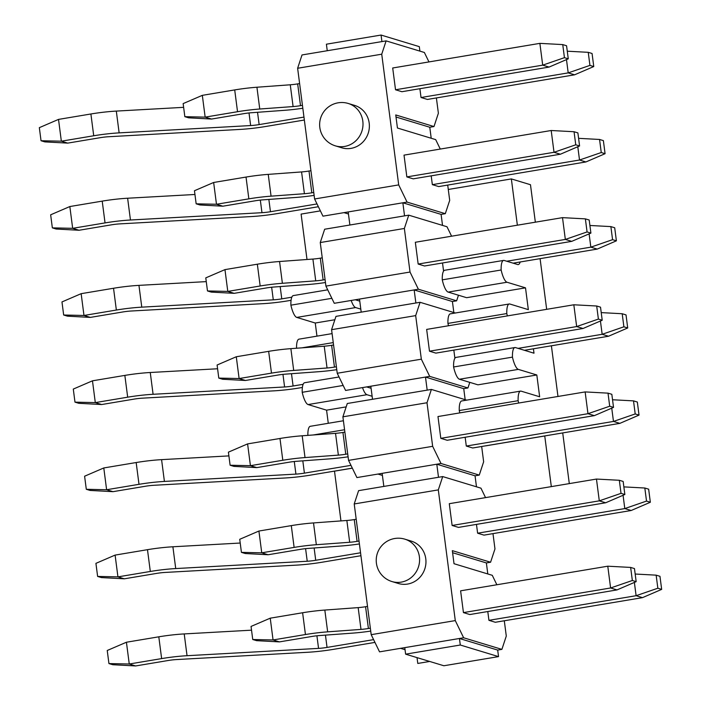 <?xml version="1.0" encoding="UTF-8"?>
<svg xmlns="http://www.w3.org/2000/svg" width="701" height="701" viewBox="0 0 701 701"><rect width="100%" height="100%" fill="white"/><g stroke="black" fill="none" stroke-linecap="round" stroke-linejoin="round"><path stroke-width="1.05" d="M465.157 437.249L466.296 446.055L472.676 447.992L619.85 423.369L639.032 415.106L637.332 402.041L633.511 400.876L635.202 413.949L639.032 415.106M609.704 406.221L587.973 413.704L585.142 391.92L437.976 416.543L440.798 438.327L447.177 440.263L594.352 415.64L613.533 407.377L611.833 394.304L608.012 393.147L609.704 406.221L613.533 407.377M469.784 382.36L467.935 387.96L429.695 376.367L421.336 359.184L337.234 373.256L345.593 390.439L370.82 386.216L372.52 399.281L347.293 403.504L342.894 416.823L348.555 460.391L432.657 446.318L441.008 463.501L479.256 475.103L475.05 475.804L476.478 486.818M481.666 446.484L483.646 461.784L479.256 475.103M429.695 376.367L425.489 377.068L427.181 390.142L431.387 389.432L466.673 400.131M431.387 389.432L426.997 402.751L432.657 446.318M487.791 611.526L488.93 620.332L495.309 622.269L642.484 597.646L661.665 589.383L659.965 576.318L656.145 575.153L657.845 588.227L661.665 589.383M632.346 580.498L610.606 587.981L607.776 566.198L460.61 590.82L463.44 612.604L469.81 614.54L616.985 589.918L636.166 581.655L634.466 568.581L630.646 567.424L632.346 580.498L636.166 581.655M476.47 524.392L477.618 533.198L483.988 535.126L631.163 510.503L650.344 502.249L648.653 489.175L644.824 488.019L646.524 501.084L650.344 502.249M621.025 493.355L599.294 500.847L596.463 479.063L449.288 503.686L452.119 525.47L458.489 527.397L605.664 502.775L624.854 494.512L623.154 481.447L619.325 480.281L621.025 493.355L624.854 494.512M441.008 463.501L436.802 464.211L438.502 477.276L442.708 476.575L438.309 489.894L455.291 620.595L463.641 637.779L459.435 638.488L497.684 650.081L501.89 649.38L463.641 637.779M501.89 649.38L506.288 636.061L504.299 620.762M492.978 533.627L494.967 548.918L490.577 562.237L452.329 550.644L454.02 563.709L492.268 575.311L496.86 584.757M442.708 476.575L480.956 488.168L485.548 497.614M342.894 416.823L426.997 402.751M407.579 584.064A22.152 21.126 106.9 0 1 398.326 583.477L391.947 581.55A22.152 21.126 106.9 0 0 401.209 582.128A22.152 21.126 106.9 0 0 419.513 561.685A22.152 21.126 106.9 0 0 404.801 539.148L411.18 541.084A22.152 21.126 106.9 0 1 425.884 563.622A22.152 21.126 106.9 0 1 407.579 584.064M405.625 654.164L460.285 645.016L498.534 656.618L443.873 665.757L405.625 654.164L404.775 647.628L379.548 651.851L371.188 634.668L354.215 503.958L438.309 489.894M371.188 634.668L455.291 620.595M348.555 460.391L356.914 477.574L377.935 474.06L382.404 475.409M377.935 474.06L382.141 473.35L383.841 486.424L358.605 490.647L354.215 503.958M598.391 319.078L576.66 326.57L573.83 304.786L426.655 329.409L429.485 351.192L435.856 353.12L583.03 328.497L602.212 320.234L600.52 307.169L596.691 306.004L598.391 319.078L602.212 320.234M453.836 350.114L454.896 358.264M447.711 185.073L449.7 200.363L445.301 213.682L407.053 202.09L398.703 184.906L314.6 198.979L322.959 216.162L348.187 211.939L349.887 225.012L324.659 229.227L320.261 242.546L325.921 286.113L410.024 272.041L418.374 289.224L414.168 289.934L415.868 302.998L420.074 302.297L455.352 312.996M420.074 302.297L415.675 315.616L421.336 359.184M337.234 373.256L331.582 329.68L415.675 315.616M325.921 286.113L334.272 303.296L359.508 299.073L361.199 312.147L335.972 316.37L331.582 329.68M442.524 262.98L443.575 271.121M587.07 231.943L565.339 239.427L562.509 217.643L415.334 242.266L418.164 264.049L424.543 265.986L571.718 241.363L590.899 233.1L589.199 220.026L585.379 218.87L587.07 231.943L590.899 233.1M418.374 289.224L456.623 300.825L452.417 301.526L453.845 312.541M458.472 295.217L456.623 300.825M407.053 202.09L402.856 202.791L404.547 215.864L408.753 215.163L447.001 226.756L451.593 236.202M408.753 215.163L404.363 228.473L410.024 272.041M320.261 242.546L404.363 228.473M564.436 57.666L542.705 65.149L539.875 43.366L392.7 67.988L395.53 89.772L401.91 91.708L549.076 67.086L568.266 58.823L566.566 45.749L562.745 44.592L564.436 57.666L568.266 58.823M419.89 88.703L421.029 97.509L427.408 99.437L574.575 74.814L593.765 66.551L592.065 53.486L588.235 52.321L589.935 65.395L593.765 66.551M575.758 144.8L554.018 152.292L551.196 130.509L404.021 155.131L406.852 176.915L413.222 178.843L560.397 154.22L579.578 145.966L577.887 132.892L574.058 131.735L575.758 144.8L579.578 145.966M431.203 175.837L432.351 184.643L438.721 186.58L585.896 161.957L605.077 153.694L603.377 140.621L599.557 139.464L601.256 152.529L605.077 153.694M436.39 97.93L438.379 113.229L433.989 126.548L395.741 114.946L397.441 128.02L435.68 139.613L440.281 149.059M398.703 184.906L381.73 54.196L386.12 40.886L424.368 52.479L428.959 61.925M350.991 148.375A22.152 21.126 106.9 0 1 341.738 147.788L335.367 145.852A22.152 21.126 106.9 0 0 344.62 146.439A22.152 21.126 106.9 0 0 362.925 125.996A22.152 21.126 106.9 0 0 348.213 103.459L354.592 105.387A22.152 21.126 106.9 0 1 369.296 127.924A22.152 21.126 106.9 0 1 350.991 148.375M381.73 54.196L297.627 68.269L314.6 198.979M419.89 51.12L419.312 46.643L381.064 35.05L381.914 41.587L302.017 54.95L297.627 68.269M490.577 562.237L486.371 562.938L487.8 573.953M400.569 648.337L405.038 649.687M467.935 387.96L463.738 388.661L465.166 399.675M366.614 386.917L371.092 388.275M355.302 299.783L359.771 301.132M445.301 213.682L441.095 214.383L442.533 225.398M343.981 212.64L348.458 213.998M433.989 126.548L429.783 127.249L431.211 138.263M429.678 661.455L417.787 663.444L417.034 657.626M381.914 41.587L386.12 40.886M404.775 647.628L459.435 638.488L460.285 645.016M381.064 35.05L326.403 44.198L327.253 50.735M498.534 656.618L497.684 650.081M396.004 117.006L429.783 127.249M348.187 211.939L402.856 202.791L441.095 214.383M359.508 299.073L414.168 289.934L452.417 301.526M370.82 386.216L425.489 377.068L463.738 388.661M382.141 473.35L436.802 464.211L475.05 475.804M452.592 552.703L486.371 562.938M349.887 225.012L404.547 215.864M361.199 312.147L415.868 302.998M372.52 399.281L427.181 390.142M383.841 486.424L438.502 477.276M234.704 89.921L202.326 95.345L205.156 117.128L237.534 111.713L234.704 89.921A33.227 4.267 172.6 0 1 256.925 87.231L259.756 109.014A33.227 4.267 172.6 0 0 237.534 111.713M302.446 105.352L300.501 105.676A11.076 1.42 172.6 0 1 293.097 106.57L290.267 84.786L256.925 87.231M290.267 84.786A11.076 1.42 172.6 0 0 297.671 83.892L300.501 105.676M299.616 83.568L297.671 83.892M211.536 119.056L205.156 117.128L184.845 116.673L188.665 117.829L211.536 119.056L243.913 113.641A11.076 1.42 -7.4 0 1 251.317 112.747L284.659 110.302A33.227 4.267 172.6 0 0 302.823 108.252M395.53 89.772L542.705 65.149L549.076 67.086M293.097 106.57L259.756 109.014M202.326 95.345L183.145 103.599L184.845 116.673M562.745 44.592L539.875 43.366M90.893 113.983L58.516 119.398L61.346 141.19L93.724 135.766L90.893 113.983A33.14 4.259 172.6 0 1 116.313 111.091L119.135 132.875A33.14 4.259 172.6 0 0 93.724 135.766M183.627 107.341L116.313 111.091M67.725 143.118L61.346 141.19L41.035 140.735L44.855 141.891L67.725 143.118L100.103 137.703A10.988 1.411 -7.4 0 1 108.524 136.739L240.031 129.422A33.227 4.267 172.6 0 0 265.513 126.522L304.348 120.029M589.935 65.395L568.204 72.886L574.575 74.814M566.478 59.594L568.204 72.886L421.029 97.509M303.971 117.093L259.142 124.594A11.076 1.42 172.6 0 1 250.643 125.558L119.135 132.875M58.516 119.398L39.335 127.661L41.035 140.735M588.235 52.321L567.275 51.199M268.658 351.341L236.281 356.756L239.111 378.54L271.489 373.125L268.658 351.341A33.227 4.267 172.6 0 1 290.871 348.651L293.701 370.435A33.227 4.267 172.6 0 0 271.489 373.125M336.392 366.763L334.456 367.087A11.076 1.42 172.6 0 1 327.043 367.99L324.221 346.198L290.871 348.651M324.221 346.198A11.076 1.42 172.6 0 0 331.626 345.304L334.456 367.087M333.562 344.98L331.626 345.304M245.481 380.477L239.111 378.54L218.791 378.093L222.62 379.25L245.481 380.477L277.859 375.061A11.076 1.42 -7.4 0 1 285.263 374.159L318.613 371.714A33.227 4.267 172.6 0 0 336.769 369.664M429.485 351.192L576.66 326.57L583.03 328.497M327.043 367.99L293.701 370.435M236.281 356.756L217.1 365.019L218.791 378.093M596.691 306.004L573.83 304.786M124.848 375.403L92.471 380.818L95.301 402.602L127.678 397.187L124.848 375.403A33.14 4.259 172.6 0 1 150.259 372.503L153.09 394.286A33.14 4.259 172.6 0 0 127.678 397.187M217.582 368.761L150.259 372.503M626.019 314.898L622.19 313.741L623.89 326.806L627.71 327.972L626.019 314.898M101.671 404.538L95.301 402.602L74.981 402.146L78.81 403.312L101.671 404.538L134.049 399.114A10.988 1.411 -7.4 0 1 142.478 398.159L273.986 390.843A33.227 4.267 172.6 0 0 299.467 387.942L302.394 387.451M524.427 350.298L608.529 336.235L627.71 327.972M623.89 326.806L602.159 334.298L608.529 336.235M600.433 321.005L602.159 334.298L518.057 348.371M303.13 384.323L293.088 386.006A11.076 1.42 172.6 0 1 284.597 386.97L153.09 394.286M92.471 380.818L73.29 389.081L74.981 402.146M622.19 313.741L601.221 312.611M136.169 462.537L103.792 467.953L106.613 489.736L139 484.321L136.169 462.537A33.14 4.259 172.6 0 1 161.581 459.646L164.411 481.429A33.14 4.259 172.6 0 0 139 484.321M228.903 455.895L161.581 459.646M112.992 491.673L106.613 489.736L86.302 489.289L90.122 490.446L112.992 491.673L145.37 486.257A10.988 1.411 -7.4 0 1 153.799 485.294L285.307 477.977A33.227 4.267 172.6 0 0 310.78 475.076L352.314 468.128M635.202 413.949L613.471 421.432L619.85 423.369M611.745 408.148L613.471 421.432L466.296 446.055M350.964 465.359L304.409 473.14A11.076 1.42 172.6 0 1 295.918 474.113L164.411 481.429M103.792 467.953L84.602 476.216L86.302 489.289M633.511 400.876L612.543 399.754M257.337 264.198L224.96 269.622L227.79 291.406L260.167 285.99L257.337 264.198A33.227 4.267 172.6 0 1 279.559 261.508L282.389 283.292A33.227 4.267 172.6 0 0 260.167 285.99M325.08 279.629L323.135 279.953A11.076 1.42 172.6 0 1 315.73 280.847L312.9 259.063L279.559 261.508M312.9 259.063A11.076 1.42 172.6 0 0 320.304 258.17L323.135 279.953M322.25 257.845L320.304 258.17M234.169 293.333L227.79 291.406L207.478 290.95L211.299 292.107L234.169 293.333L266.546 287.918A11.076 1.42 -7.4 0 1 273.951 287.024L307.292 284.58A33.227 4.267 172.6 0 0 325.457 282.529M418.164 264.049L565.339 239.427L571.718 241.363M315.73 280.847L282.389 283.292M224.96 269.622L205.779 277.876L207.478 290.95M585.379 218.87L562.509 217.643M279.979 438.475L247.593 443.899L250.423 465.683L282.801 460.259L279.979 438.475A33.227 4.267 172.6 0 1 302.192 435.785L305.023 457.569A33.227 4.267 172.6 0 0 282.801 460.259M347.714 453.906L345.768 454.23A11.076 1.42 172.6 0 1 338.364 455.124L335.534 433.341L302.192 435.785M335.534 433.341A11.076 1.42 172.6 0 0 342.938 432.447L345.768 454.23M344.883 432.114L342.938 432.447M256.803 467.611L250.423 465.683L230.112 465.227L233.932 466.384L256.803 467.611L289.18 462.196A11.076 1.42 -7.4 0 1 296.584 461.302L329.926 458.848A33.227 4.267 172.6 0 0 348.09 456.807M440.798 438.327L587.973 413.704L594.352 415.64M338.364 455.124L305.023 457.569M247.593 443.899L228.412 452.154L230.112 465.227M608.012 393.147L585.142 391.92M113.536 288.26L81.15 293.675L83.98 315.468L116.357 310.044L113.536 288.26A33.14 4.259 172.6 0 1 138.947 285.368L141.777 307.152A33.14 4.259 172.6 0 0 116.357 310.044M206.26 281.618L138.947 285.368M614.698 227.764L610.878 226.598L612.569 239.672L616.398 240.829L614.698 227.764M90.359 317.395L83.98 315.468L63.668 315.012L67.489 316.169L90.359 317.395L122.736 311.98A10.988 1.411 -7.4 0 1 131.166 311.016L262.665 303.699A33.227 4.267 172.6 0 0 288.146 300.799L291.073 300.308M513.114 263.164L597.208 249.092L616.398 240.829M612.569 239.672L590.838 247.155L597.208 249.092M589.112 233.871L590.838 247.155L506.735 261.228M291.818 297.189L281.776 298.871A11.076 1.42 172.6 0 1 273.285 299.835L141.777 307.152M81.15 293.675L61.968 301.938L63.668 315.012M610.878 226.598L589.909 225.477M520.177 261.981A17.718 4.819 80.5 0 1 518.232 264.566A17.718 4.819 80.5 0 1 517.575 264.514L504.185 260.457A16.395 4.46 80.5 0 0 503.581 260.413A16.395 4.46 80.5 0 0 501.145 269.999L442.27 279.848A16.395 4.46 -99.5 0 1 444.706 270.262L503.581 260.413M327.726 289.828L293.333 295.585A16.395 4.46 80.5 0 0 290.897 305.172A16.395 4.46 80.5 0 0 296.768 317.413L315.257 323.021L316.957 336.147M331.853 298.319L290.897 305.172M351.192 300.466A16.395 4.46 80.5 0 0 355.644 307.564L360.813 309.132M501.145 269.999A16.395 4.46 80.5 0 0 507.016 282.24L525.505 287.848L466.638 297.697L448.149 292.089A16.395 4.46 -99.5 0 1 442.27 279.848M334.859 319.744L315.257 323.021M525.505 287.848L528.335 309.632L509.846 304.024A16.395 4.46 80.5 0 0 509.233 303.98A16.395 4.46 80.5 0 0 506.797 313.566L447.93 323.415A16.395 4.46 -99.5 0 1 450.366 313.829L509.233 303.98M332.09 333.615L298.985 339.153A16.395 4.46 80.5 0 0 296.541 348.231M333.255 342.596L301.973 347.836M448.509 325.746A16.395 4.46 -99.5 0 1 447.93 323.415M506.797 313.566A16.395 4.46 80.5 0 0 507.375 315.897M533.417 348.8L533.996 353.199L515.507 347.591A16.395 4.46 80.5 0 0 514.893 347.547A16.395 4.46 80.5 0 0 512.457 357.133L453.591 366.982A16.395 4.46 -99.5 0 1 456.027 357.396L514.893 347.547M339.047 376.972L304.646 382.72A16.395 4.46 80.5 0 0 302.21 392.306A16.395 4.46 80.5 0 0 308.089 404.556L326.57 410.164L328.278 423.29M343.175 385.454L302.21 392.306M362.513 387.609A16.395 4.46 80.5 0 0 366.956 394.707L372.126 396.275M512.457 357.133A16.395 4.46 80.5 0 0 518.337 369.383L536.817 374.982L477.951 384.831L459.462 379.232A16.395 4.46 -99.5 0 1 453.591 366.982M346.18 406.878L326.57 410.164M536.817 374.982L539.647 396.766L521.167 391.167A16.395 4.46 80.5 0 0 520.554 391.114A16.395 4.46 80.5 0 0 518.118 400.7L459.251 410.549A16.395 4.46 -99.5 0 1 461.687 400.963L520.554 391.114M343.411 420.758L310.306 426.296A16.395 4.46 80.5 0 0 307.862 435.374M344.577 429.739L313.286 434.97M459.821 412.889A16.395 4.46 -99.5 0 1 459.251 410.549M518.118 400.7A16.395 4.46 80.5 0 0 518.696 403.04M352.34 468.172L334.5 471.16A17.718 4.819 80.5 0 0 334.491 471.107M551.319 486.608L544.747 435.978A17.718 4.819 80.5 0 0 544.738 435.934M485.872 445.783A17.718 4.819 -99.5 0 1 485.872 445.827L544.747 435.978M569.3 483.602L562.719 432.929M557.978 396.468L551.398 345.786M546.666 309.325L540.085 258.651M535.345 222.191L530.482 184.722L511.353 178.921L448.281 189.472M320.392 210.87L301.106 214.094L307.003 259.493M511.353 178.921L517.364 225.196M334.5 471.16L340.958 520.913M147.482 549.68L115.104 555.096L117.934 576.879L150.312 571.464L147.482 549.68A33.14 4.259 172.6 0 1 172.893 546.78L175.723 568.564A33.14 4.259 172.6 0 0 150.312 571.464M240.215 543.038L172.893 546.78M124.314 578.816L117.934 576.879L97.623 576.424L101.443 577.589L124.314 578.816L156.691 573.392A10.988 1.411 -7.4 0 1 165.112 572.437L296.619 565.12A33.227 4.267 172.6 0 0 322.101 562.22L360.936 555.718M646.524 501.084L624.793 508.575L631.163 510.503M623.066 495.283L624.793 508.575L477.618 533.198M360.551 552.782L315.722 560.283A11.076 1.42 172.6 0 1 307.231 561.247L175.723 568.564M115.104 555.096L95.923 563.359L97.623 576.424M644.824 488.019L623.864 486.888M302.613 612.753L270.235 618.177L273.057 639.96L305.443 634.536L302.613 612.753A33.227 4.267 172.6 0 1 324.826 610.063L327.656 631.846A33.227 4.267 172.6 0 0 305.443 634.536M370.347 628.184L368.402 628.508A11.076 1.42 172.6 0 1 360.997 629.402L358.167 607.618L324.826 610.063M358.167 607.618A11.076 1.42 172.6 0 0 365.571 606.724L368.402 628.508M367.517 606.391L365.571 606.724M279.436 641.888L273.057 639.96L252.746 639.505L256.566 640.661L279.436 641.888L311.814 636.473A11.076 1.42 -7.4 0 1 319.218 635.579L352.559 633.126A33.227 4.267 172.6 0 0 370.724 631.084M463.44 612.604L610.606 587.981L616.985 589.918M360.997 629.402L327.656 631.846M270.235 618.177L251.046 626.431L252.746 639.505M630.646 567.424L607.776 566.198M291.292 525.619L258.914 531.034L261.745 552.817L294.122 547.402L291.292 525.619A33.227 4.267 172.6 0 1 313.513 522.928L316.335 544.712A33.227 4.267 172.6 0 0 294.122 547.402M359.026 541.041L357.089 541.365A11.076 1.42 172.6 0 1 349.685 542.267L346.855 520.475L313.513 522.928M346.855 520.475A11.076 1.42 172.6 0 0 354.259 519.581L357.089 541.365M356.204 519.257L354.259 519.581M268.115 554.754L261.745 552.817L241.424 552.362L245.254 553.527L268.115 554.754L300.492 549.339A11.076 1.42 -7.4 0 1 307.905 548.436L341.247 545.991A33.227 4.267 172.6 0 0 359.403 543.941M452.119 525.47L599.294 500.847L605.664 502.775M349.685 542.267L316.335 544.712M258.914 531.034L239.733 539.297L241.424 552.362M619.325 480.281L596.463 479.063M158.803 636.815L126.425 642.23L129.256 664.013L161.633 658.598L158.803 636.815A33.14 4.259 172.6 0 1 184.214 633.923L187.044 655.707A33.14 4.259 172.6 0 0 161.633 658.598M251.536 630.173L184.214 633.923M135.626 665.95L129.256 664.013L108.935 663.567L112.765 664.723L135.626 665.95L168.003 660.535A10.988 1.411 -7.4 0 1 176.433 659.571L307.941 652.254A33.227 4.267 172.6 0 0 333.422 649.354L374.947 642.405M657.845 588.227L636.105 595.71L642.484 597.646M634.379 582.426L636.105 595.71L488.93 620.332M373.607 639.627L327.043 647.417A11.076 1.42 172.6 0 1 318.552 648.39L187.044 655.707M126.425 642.23L107.235 650.493L108.935 663.567M656.145 575.153L635.176 574.031M246.025 177.064L213.647 182.479L216.478 204.263L248.855 198.847L246.025 177.064A33.227 4.267 172.6 0 1 268.238 174.374L271.068 196.157A33.227 4.267 172.6 0 0 248.855 198.847M313.759 192.486L311.814 192.81A11.076 1.42 172.6 0 1 304.409 193.713L301.579 171.929L268.238 174.374M301.579 171.929A11.076 1.42 172.6 0 0 308.992 171.026L311.814 192.81M310.929 170.702L308.992 171.026M222.848 206.199L216.478 204.263L196.157 203.816L199.987 204.972L222.848 206.199L255.225 200.784A11.076 1.42 -7.4 0 1 262.63 199.881L295.971 197.437A33.227 4.267 172.6 0 0 314.136 195.386M406.852 176.915L554.018 152.292L560.397 154.22M304.409 193.713L271.068 196.157M213.647 182.479L194.457 190.742L196.157 203.816M574.058 131.735L551.196 130.509M102.215 201.126L69.837 206.541L72.667 228.324L105.045 222.909L102.215 201.126A33.14 4.259 172.6 0 1 127.626 198.225L130.456 220.009A33.14 4.259 172.6 0 0 105.045 222.909M194.948 194.484L127.626 198.225M79.038 230.261L72.667 228.324L52.347 227.869L56.176 229.034L79.038 230.261L111.415 224.837A10.988 1.411 -7.4 0 1 119.845 223.882L251.352 216.565A33.227 4.267 172.6 0 0 276.834 213.665L318.368 206.716M601.256 152.529L579.517 160.021L585.896 161.957M577.79 146.728L579.517 160.021L432.351 184.643M317.018 203.938L270.455 211.728A11.076 1.42 172.6 0 1 261.964 212.692L130.456 220.009M69.837 206.541L50.656 214.804L52.347 227.869M599.557 139.464L578.588 138.334M250.643 125.558L249.013 112.949M257.539 112.291L259.142 124.594M284.597 386.97L282.959 374.369M291.493 373.703L293.088 386.006M295.918 474.113L294.28 461.503M302.814 460.846L304.409 473.14M273.285 299.835L271.646 287.226M280.172 286.569L281.776 298.871M355.644 307.564L296.768 317.413M507.016 282.24L448.149 292.089M366.956 394.707L308.089 404.556M518.337 369.383L459.462 379.232M307.231 561.247L305.592 548.646M314.127 547.98L315.722 560.283M318.552 648.39L316.913 635.781M325.448 635.115L327.043 647.417M261.964 212.692L260.325 200.092M268.86 199.426L270.455 211.728M348.213 103.459A22.152 22.152 0 0 0 319.682 123.227A22.152 22.152 0 0 0 335.367 145.852M404.801 539.148A22.152 22.152 0 0 0 376.271 558.925A22.152 22.152 0 0 0 391.947 581.55"/></g></svg>

